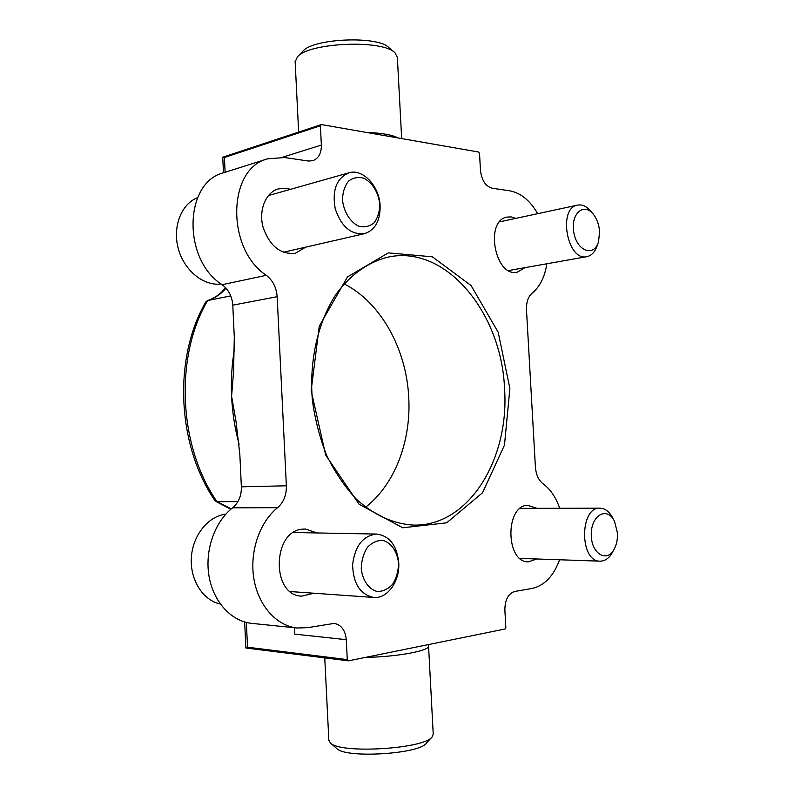 <?xml version="1.0" encoding="UTF-8"?>
<svg xmlns="http://www.w3.org/2000/svg" width="794" height="794" viewBox="0 0 794 794"><rect width="100%" height="100%" fill="white"/><g stroke="black" fill="none" stroke-linecap="round" stroke-linejoin="round"><path stroke-width="1.19" d="M282.416 157.272L321.362 145.064L320.389 125.78L224.414 157.48L222.757 157.212L321.401 124.559L478.593 152.021L479.526 153.421L480.479 170.581C481.7 180.417 485.62 186.302 492.25 188.238L509.659 190.808C520.705 192.853 530.045 200.475 537.677 213.685M559.581 559.77C553.587 576.097 544.426 585.664 532.089 588.453L514.77 591.47C508.289 593.594 504.984 599.728 504.865 609.861L505.847 627.528L505.063 628.997L348.437 660.846L347.286 659.606L346.273 639.676C345.311 630.198 341.281 624.769 334.175 623.399L307.814 627.627L297.224 628.014C276.659 626.019 258.298 605.703 253.882 578.747C249.405 551.82 259.569 522.124 277.582 507.684C283.637 502.364 286.565 495.069 286.366 485.799L277.156 296.698C276.461 287.547 272.848 280.421 266.337 275.32C226.002 249.167 227.292 168.338 267.628 158.84L284.699 157.54L308.251 161.023L312.786 160.716C318.593 158.472 321.441 153.252 321.362 145.064M245.872 647.904L247.53 647.209L347.286 659.606M215.105 500.816L231.312 508.875M230.766 295.904L207.681 300.519L205.983 301.71C173.023 357.578 176.883 445.513 215.095 500.825M237.952 501.55L217.02 501.739C178.392 446.188 174.462 356.427 207.681 300.519C214.837 298.246 220.95 294.117 226.012 288.153M297.224 628.014L251.708 623.369C231.362 621.384 213.278 601.842 208.991 575.997C204.644 550.163 214.767 521.688 232.612 507.823C238.617 502.721 241.535 495.714 241.366 486.811L239.838 454.396L235.967 421.128L231.6 396.305L233.575 371.215L234.299 337.271L232.781 305.174L277.156 296.698M267.628 158.84L223.739 172.715C183.831 182.233 182.352 259.817 222.141 284.689C228.573 289.552 232.116 296.38 232.781 305.174M245.902 648.013L348.437 660.846M546.858 263.767C544.803 276.868 539.92 286.644 532.208 293.115C528.159 296.688 526.253 302.286 526.491 309.898L535.404 466.991C536.029 474.673 538.59 480.291 543.076 483.814C550.391 489.233 555.939 497.391 559.72 508.289M524.933 267.657L517.301 272.163C495.059 277.711 484.31 220.484 507.068 217.07L511.128 216.901L515.822 218.39M305.69 247.152L295.328 253.296C280.481 254.715 269.732 246.051 263.082 227.302C258.427 210.221 265.682 192.356 278.366 188.893L286.207 188.317L290.535 189.329M536.853 558.986L528.318 561.854C505.689 562.599 504.875 506.006 527.395 505.282L537.081 508.339M313.908 593.227L301.799 596.145C270.883 595.758 272.223 530.332 302.971 529.132L305.372 529.022L317.044 532.953M509.877 388.474L498.185 332.259L471.07 285.542L432.363 256.809L388.326 252.869L347.484 276.937L319.248 326.185L311.149 390.638L325.699 455.111L359.087 504.259L402.727 527.782L446.675 522.819L482.474 492.816L504.488 445.077L509.877 388.474M320.389 125.78L321.401 124.559M365.597 507.197C394.886 484.509 411.223 440.938 408.741 397.447C406.478 349.162 380.852 302.355 344.09 283.885M504.547 388.762C501.788 313.412 446.218 244.324 387.929 257.137C368.545 261.931 350.571 274.506 336.249 293.978C318.146 321.431 309.134 360.188 312.33 399.64C314.91 419.242 319.724 437.871 326.751 455.508C334.919 472.172 344.656 486.603 355.97 498.791C373.746 515.167 393.784 524.09 413.734 525.092C469.016 526.362 509.599 458.654 504.547 388.762M295.15 61.863L297.502 56.731C309.213 42.38 383.433 39.452 394.995 52.821L397.357 57.317L401.665 138.583M302.881 51.243L303.129 50.995C313.61 38.251 378.381 35.7 388.772 47.571L394.3 52.235M336.646 748.414L336.874 748.623C345.856 758.627 420.056 754.012 426.418 743.095L431.847 737.169M328.835 740.177L330.413 742.976C340.338 754.171 425.326 748.891 432.273 736.703L433.226 734.093L428.562 646.088M592.741 213.556L591.431 211.958C587.133 206.539 582.528 204.257 577.585 205.11C557.497 208.008 567.273 261.663 586.885 256.661C591.758 255.589 595.262 251.738 597.376 245.088L598.051 243.113M599.589 231.689C599.103 225.059 597.148 219.412 593.714 214.737C584.195 201.626 570.181 213.745 573.824 232.582C577.03 251.49 594.22 257.385 598.547 241.644L599.589 231.689M613.762 519.911L612.839 518.194C609.504 511.733 605.236 508.408 600.046 508.2C579.491 506.721 579.412 561.864 600.075 561.169C605.296 561.13 609.574 557.914 612.889 551.522L613.812 549.835M617.434 532.913L614.536 521.35C607.44 506.115 591.054 514.919 591.272 534.491C591.034 554.073 607.519 563.512 614.586 548.406C616.779 543.86 617.722 538.699 617.434 532.913M225.784 514.194C208.316 516.08 192.734 535.176 191.364 557.467C189.826 579.749 202.946 600.482 220.266 603.976M398.737 562.549C396.841 545.309 389.487 535.811 376.693 534.064C363.027 535.622 354.997 545.825 352.605 564.643C353.171 583.669 360.228 594.607 373.785 597.455C387.591 598.855 400.067 580.96 398.737 562.549M398.558 563.323C397.407 551.83 391.333 542.828 383.016 540.446C377.299 540.208 372.098 542.501 367.414 547.344C363.543 553.438 361.488 560.495 361.26 568.504C362.461 580.335 368.833 589.416 377.289 591.5C383.036 591.52 388.187 589.059 392.722 584.126C396.424 578.042 398.37 571.104 398.558 563.323M197.587 197.646C181.131 204.018 172.248 227.193 178.392 248.969C184.357 270.804 203.81 286.306 221.149 283.984M380.127 205.964C379.582 186.382 362.908 168.268 348.874 172.814C336.487 178.263 331.942 190.272 335.237 208.842C341.311 226.627 351.027 234.915 364.396 233.694C374.996 230.21 380.237 220.96 380.127 205.964M379.83 204.435C378.242 192.277 373.061 183.603 364.287 178.382C358.56 176.675 353.35 177.548 348.645 181.002C344.765 185.875 342.71 192.138 342.472 199.8C343.653 211.502 350.025 221.903 358.491 226.092C364.248 227.59 369.399 226.558 373.954 222.975C377.676 218.072 379.631 211.889 379.83 204.435M224.414 157.48L225.109 172.278M246.358 622.436L247.53 647.209M294.346 627.717L294.653 634.118L346.273 639.676M234.518 348.606C231.828 364.138 230.856 380.038 231.6 396.305C232.384 412.672 234.885 428.671 239.103 444.303M232.612 507.823L277.582 507.684M241.366 486.811L286.366 485.799M222.141 284.689L266.337 275.32M366.252 132.39C381.497 132.975 392.167 134.841 398.251 137.987M365.369 657.402C397.596 656.866 430.537 650.614 428.552 645.84L428.581 644.549M222.737 157.331L223.471 172.804M244.651 621.98L245.872 647.934M225.585 287.686C220.553 294.048 214.489 298.346 207.393 300.598M230.846 509.272L216.286 501.649M298.643 132.092L295.13 61.426M303.129 50.995L297.502 56.731M336.874 748.623L330.413 742.976M328.855 740.514L324.756 657.879M508.626 270.556L586.885 256.661M499.555 221.883L577.585 205.11M519.931 558.4L600.075 561.169M520.229 508.368L600.046 508.2M290.326 591.56L373.785 597.455M293.542 532.516L376.693 534.064M283.319 252.274L364.396 233.694M268.312 195.612L348.874 172.814"/></g></svg>
